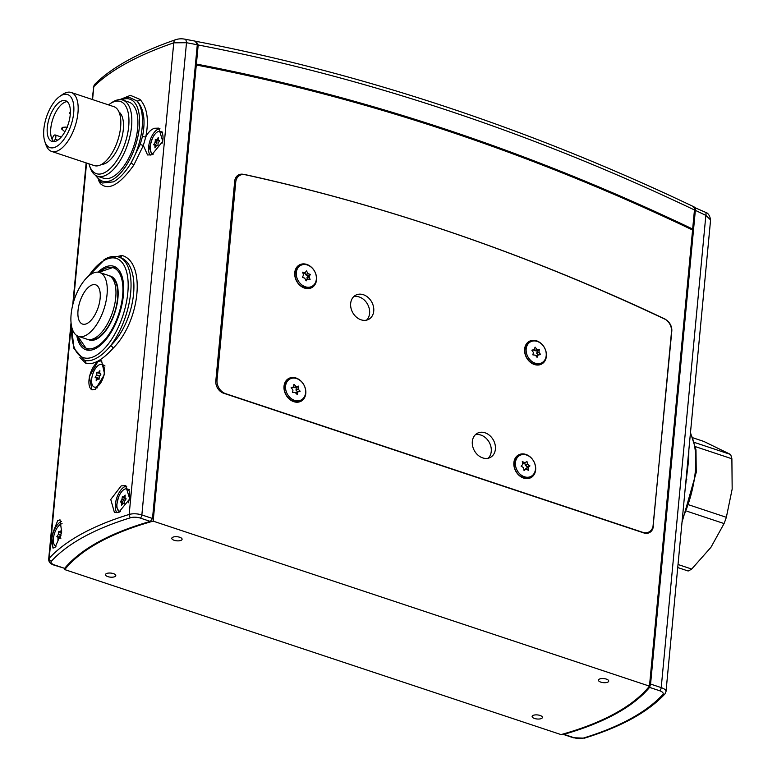 <?xml version="1.0" encoding="UTF-8"?>
<svg xmlns="http://www.w3.org/2000/svg" width="777" height="777" viewBox="0 0 777 777"><rect width="100%" height="100%" fill="white"/><g stroke="black" fill="none" stroke-linecap="round" stroke-linejoin="round"><path stroke-width="1.17" d="M111.179 277.078A32.993 15.278 108.4 0 1 114.258 279.662A32.993 15.278 108.4 0 1 115.229 310.421A32.993 15.278 108.4 0 1 97.115 338.238A32.993 15.278 108.4 0 1 94.406 339.364A32.993 15.278 108.4 0 1 90.394 339.598M87.131 339.248A33.644 15.569 -71.6 0 0 87.17 339.258A33.644 15.569 -71.6 0 0 87.218 339.277A33.644 15.569 -71.6 0 0 112.578 312.199A33.644 15.569 -71.6 0 0 108.401 275.417A33.644 15.569 -71.6 0 0 108.353 275.398M99.65 272.504A33.644 15.569 -71.6 0 0 74.291 299.582A33.644 15.569 -71.6 0 0 78.467 336.363A33.644 15.569 -71.6 0 0 78.516 336.383A33.644 15.569 -71.6 0 0 103.875 309.304A33.644 15.569 -71.6 0 0 99.699 272.523A33.644 15.569 -71.6 0 0 99.65 272.504M88.287 339.539A33.644 15.569 -71.6 0 0 89.355 339.986A33.644 15.569 -71.6 0 0 89.394 339.996A33.644 15.569 -71.6 0 0 114.753 312.927A33.644 15.569 -71.6 0 0 110.577 276.136A33.644 15.569 -71.6 0 0 110.528 276.126A33.644 15.569 -71.6 0 0 109.46 275.864M82.576 324.096A20.707 9.586 -71.6 0 0 98.184 307.439A20.707 9.586 -71.6 0 0 95.61 284.8A20.707 9.586 -71.6 0 0 95.581 284.79A20.707 9.586 -71.6 0 0 79.973 301.447A20.707 9.586 -71.6 0 0 82.547 324.087A20.707 9.586 -71.6 0 0 82.576 324.096M693.317 207.265C694.259 206.284 694.638 207.187 694.463 209.965A2350.765 1864.985 61.3 0 0 447.931 110.48A2350.765 1864.985 61.3 0 0 198.193 44.979L196.183 41.366C279.934 57.479 363.481 79.39 446.804 107.08C530.089 134.78 612.509 168.046 694.055 206.876M692.103 229.788L692.657 229.05A2330.068 1848.561 61.3 0 0 446.144 129.409A2330.068 1848.561 61.3 0 0 196.396 64.064L195.435 64.374M692.657 229.05L694.463 209.965M198.193 44.979L196.396 64.064M437.13 227.564A2241.043 1777.941 61.3 0 0 245.318 174.65A11.383 9.033 61.3 0 0 239.84 175.349A11.383 9.033 61.3 0 0 235.732 182.148L217.026 380.06A11.383 9.033 61.3 0 0 225.621 393.657L642.676 532.313A11.383 9.033 61.3 0 0 649.135 531.886A11.383 9.033 61.3 0 0 653.234 525.087L671.513 331.721A11.383 9.033 61.3 0 0 664.073 318.58A2241.043 1777.941 61.3 0 0 437.13 227.564M293.784 401.68A12.937 10.266 61.3 0 0 305.788 393.463A12.937 10.266 61.3 0 0 296.018 378.01A12.937 10.266 61.3 0 0 284.023 386.227A12.937 10.266 61.3 0 0 293.784 401.68M304.526 288.082A12.937 10.266 61.3 0 0 316.521 279.875A12.937 10.266 61.3 0 0 306.76 264.423A12.937 10.266 61.3 0 0 294.755 272.64A12.937 10.266 61.3 0 0 304.526 288.082M534.382 364.51A12.937 10.266 61.3 0 0 546.386 356.293A12.937 10.266 61.3 0 0 536.616 340.841A12.937 10.266 61.3 0 0 524.621 349.058A12.937 10.266 61.3 0 0 534.382 364.51M523.649 478.098A12.937 10.266 61.3 0 0 535.644 469.881A12.937 10.266 61.3 0 0 525.883 454.428A12.937 10.266 61.3 0 0 513.879 462.645A12.937 10.266 61.3 0 0 523.649 478.098M475.349 434.731A13.714 10.878 -118.7 0 1 480.905 435.071A13.714 10.878 -118.7 0 1 490.569 445.444A13.714 10.878 -118.7 0 1 488.218 458.216M485.042 432.799A13.714 10.878 -118.7 0 1 495.095 444.599A13.714 10.878 -118.7 0 1 490.452 457.371A13.714 10.878 -118.7 0 1 482.672 457.886A13.714 10.878 -118.7 0 1 472.63 446.085A13.714 10.878 -118.7 0 1 477.272 433.313A13.714 10.878 -118.7 0 1 485.042 432.799M353.7 296.659A13.714 10.878 -118.7 0 1 359.246 296.989A13.714 10.878 -118.7 0 1 368.91 307.371A13.714 10.878 -118.7 0 1 366.569 320.143M363.393 294.726A13.714 10.878 -118.7 0 1 373.436 306.517A13.714 10.878 -118.7 0 1 368.793 319.289A13.714 10.878 -118.7 0 1 361.023 319.803A13.714 10.878 -118.7 0 1 350.971 308.003A13.714 10.878 -118.7 0 1 355.613 295.241A13.714 10.878 -118.7 0 1 363.393 294.726M126.146 498.853L125 497.727L125.175 495.104L123.553 497.173L122.416 496.62L121.872 499.64L120.425 501.796L121.659 502.67L121.474 505.303L123.096 503.234L124.242 503.787L124.689 501.01L126.146 498.853M124.378 497.27L123.757 500.262L121.95 502.301L123.543 503.389M128.244 502.816A11.908 5.507 -71.6 0 0 129.681 496.717A11.908 5.507 -71.6 0 0 127.088 488.908A11.908 5.507 -71.6 0 0 116.977 503.681A11.908 5.507 -71.6 0 0 119.571 511.499A11.908 5.507 -71.6 0 0 120.328 511.635M129.652 489.85A11.908 5.507 -71.6 0 0 129.04 489.559L127.088 488.908M123.096 503.234L124.398 503.671L123.106 503.243M64.753 569.599L561.043 734.595A306.41 121.144 -174.6 0 0 614.84 713.558A306.41 121.144 -174.6 0 0 649.465 686.14L153.176 521.144A306.41 121.144 -174.6 0 0 99.369 542.181A306.41 121.144 -174.6 0 0 64.753 569.599L64.899 568.036M653.001 526.524L671.794 331.187A10.354 8.217 -118.7 0 0 665.044 319.25A2222.774 1763.45 61.3 0 0 436.868 227.525A2222.774 1763.45 61.3 0 0 243.405 174.339L243.201 174.446M607.935 682.07A5.177 2.049 -174.6 0 0 608.731 681.108A5.177 2.049 -174.6 0 0 605.118 678.777A5.177 2.049 -174.6 0 0 599.232 679.176A5.177 2.049 -174.6 0 0 598.426 680.137A5.177 2.049 -174.6 0 0 602.049 682.459A5.177 2.049 -174.6 0 0 607.935 682.07M541.618 718.404A5.177 2.049 -174.6 0 0 542.424 717.443A5.177 2.049 -174.6 0 0 538.801 715.122A5.177 2.049 -174.6 0 0 532.915 715.51A5.177 2.049 -174.6 0 0 532.119 716.472A5.177 2.049 -174.6 0 0 535.741 718.793A5.177 2.049 -174.6 0 0 541.618 718.404M114.986 576.563A5.177 2.049 -174.6 0 0 115.783 575.602A5.177 2.049 -174.6 0 0 112.17 573.28A5.177 2.049 -174.6 0 0 106.284 573.669A5.177 2.049 -174.6 0 0 105.478 574.63A5.177 2.049 -174.6 0 0 109.101 576.961A5.177 2.049 -174.6 0 0 114.986 576.563M181.303 540.229A5.177 2.049 -174.6 0 0 182.1 539.267A5.177 2.049 -174.6 0 0 178.477 536.936A5.177 2.049 -174.6 0 0 172.591 537.334A5.177 2.049 -174.6 0 0 171.795 538.296A5.177 2.049 -174.6 0 0 175.417 540.617A5.177 2.049 -174.6 0 0 181.303 540.229M153.176 521.144L196.29 65.015A2329.028 1847.745 -118.7 0 1 446.056 130.361A2329.028 1847.745 -118.7 0 1 692.579 230.011L649.465 686.14M195.348 65.317L196.29 65.015M653.34 526.34A10.354 8.217 -118.7 0 1 649.611 532.527A10.354 8.217 -118.7 0 1 643.744 532.915L223.64 393.24A10.354 8.217 -118.7 0 1 215.821 380.885L234.703 181.158A10.354 8.217 -118.7 0 1 238.432 174.971A10.354 8.217 -118.7 0 1 243.405 174.339M237.859 176.428A10.354 8.217 61.3 0 0 236.577 176.496M647.328 533.275A10.354 8.217 61.3 0 0 647.843 532.595M88.947 163.83A38.044 17.609 -71.6 0 0 89.433 165.452A38.044 17.609 -71.6 0 0 105.109 172.358A38.044 17.609 -71.6 0 0 128.7 126.437A38.044 17.609 -71.6 0 0 111.684 102.778A38.044 17.609 -71.6 0 0 109.907 103.885A38.044 17.609 -71.6 0 0 108.537 104.895M109.907 103.885L111.723 102.632A40.113 18.57 108.4 0 1 113.607 101.466A40.113 18.57 108.4 0 1 122.795 100.087A40.113 18.57 108.4 0 1 130.186 135.13A40.113 18.57 108.4 0 1 106.672 174.825A40.113 18.57 108.4 0 1 97.484 176.214A40.113 18.57 108.4 0 1 90.142 167.55L89.433 165.452M61.179 95.513A27.953 12.937 -71.6 0 0 59.878 96.319A27.953 12.937 -71.6 0 0 44.833 141.55A27.953 12.937 -71.6 0 0 56.352 146.63A27.953 12.937 -71.6 0 0 73.689 112.888A27.953 12.937 -71.6 0 0 61.179 95.513M59.878 96.319L62.607 94.435A31.051 14.374 108.4 0 1 64.064 93.541A31.051 14.374 108.4 0 1 71.173 92.473A31.051 14.374 108.4 0 1 76.904 119.6A31.051 14.374 108.4 0 1 58.693 150.33A31.051 14.374 108.4 0 1 51.583 151.408A31.051 14.374 108.4 0 1 45.901 144.697L44.833 141.55M122.795 100.087L128.885 102.108A40.113 18.57 108.4 0 1 136.276 137.16A40.113 18.57 108.4 0 1 112.762 176.855A40.113 18.57 108.4 0 1 103.574 178.234L97.484 176.214M118.988 111.985A27.953 12.937 108.4 0 1 121.882 137.529A27.953 12.937 108.4 0 1 105.983 163.121A27.953 12.937 108.4 0 1 101.564 164.403M71.173 92.473L113.84 106.653A31.051 14.374 108.4 0 1 119.561 133.78A31.051 14.374 108.4 0 1 101.36 164.52A31.051 14.374 108.4 0 1 94.24 165.588L51.583 151.408M53.846 141.676A21.474 9.946 108.4 0 1 51.972 121.931A21.474 9.946 108.4 0 1 64.102 102.583A21.474 9.946 108.4 0 1 67.172 101.612A21.474 9.946 108.4 0 0 53.866 116.249A21.474 9.946 108.4 0 0 51.942 138.996L53.205 136.538A3.108 1.437 -71.6 0 1 55.167 134.965L61.286 136.995M60.625 101.428A21.474 9.946 108.4 0 1 65.54 100.689A21.474 9.946 108.4 0 1 69.503 119.454A21.474 9.946 108.4 0 1 56.906 140.715A21.474 9.946 108.4 0 1 51.991 141.453A21.474 9.946 108.4 0 1 48.028 122.688A21.474 9.946 108.4 0 1 60.625 101.428M302.7 272.154L303.506 274.932L302.399 277.418L304.662 278.069L306.177 280.885L307.556 278.962L310.101 279.594L309.159 276.816L310.266 274.339L307.993 273.679L306.488 270.862L305.108 272.795L302.476 272.271M300.612 265.433L299.368 266.123A11.908 9.441 61.3 0 0 296.707 268.541A11.908 9.441 61.3 0 0 298.028 282.983A11.908 9.441 61.3 0 0 310.81 286.995L312.053 286.315A11.908 9.441 61.3 0 0 314.714 283.896A11.908 9.441 61.3 0 0 313.384 269.454A11.908 9.441 61.3 0 0 300.612 265.433A11.908 9.441 61.3 0 0 297.95 267.861A11.908 9.441 61.3 0 0 299.271 282.304A11.908 9.441 61.3 0 0 312.053 286.315M307.371 279.06L306.964 277.787L308.061 275.553L305.788 274.893L304.875 272.921M100.845 374.417L99.709 373.29L99.883 370.658L98.261 372.727L97.125 372.173L96.581 375.194L95.134 377.35L96.309 378.069L96.183 380.866L97.805 378.797L98.951 379.351L99.485 376.33L100.845 374.417M99.32 377.399L98.621 378.506L99.174 378.923M94.279 387.063A11.908 5.507 -71.6 0 0 104.39 372.28A11.908 5.507 -71.6 0 0 101.787 364.471A11.908 5.507 -71.6 0 0 91.676 379.244A11.908 5.507 -71.6 0 0 94.279 387.063L96.241 387.713A11.908 5.507 -71.6 0 0 97.368 387.83M105.002 365.986A11.908 5.507 -71.6 0 0 103.749 365.122L101.787 364.471M100.379 373.756L100.233 375.281M53.943 141.676L55.177 139.277A3.108 1.437 -71.6 0 0 55.556 135.256A3.108 1.437 -71.6 0 0 55.167 134.965M537.072 357.371L538.16 354.963L540.549 354.438L538.976 352.272L539.306 349.378L536.888 349.388L535.1 347.105L534.217 349.631L531.837 350.155L533.459 352.564L532.818 354.846L535.499 355.206L537.072 357.371M530.468 341.861L529.224 342.54A11.908 9.441 61.3 0 0 525.767 355.545A11.908 9.441 61.3 0 0 537.334 364.345A11.908 9.441 61.3 0 0 540.666 363.413L541.909 362.733A11.908 9.441 61.3 0 0 545.376 349.728A11.908 9.441 61.3 0 0 533.799 340.928A11.908 9.441 61.3 0 0 530.468 341.861A11.908 9.441 61.3 0 0 527.01 354.866A11.908 9.441 61.3 0 0 538.578 363.665A11.908 9.441 61.3 0 0 541.909 362.733M537.927 355.089L536.713 353.234L537.354 350.951L534.887 350.709L534.042 349.728M522.581 461.431L522.717 464.442L521.114 466.2L523.28 467.443L524.242 470.444L525.971 469.085L528.545 470.338L528.195 467.327L529.875 466.006L527.486 464.122L527 461.548L524.931 462.684L522.29 461.587M519.735 455.448L518.492 456.128A11.908 9.441 61.3 0 0 517.443 456.818A11.908 9.441 61.3 0 0 516.326 471.785A11.908 9.441 61.3 0 0 529.933 477L531.177 476.32A11.908 9.441 61.3 0 0 532.216 475.631A11.908 9.441 61.3 0 0 533.343 460.664A11.908 9.441 61.3 0 0 519.735 455.448A11.908 9.441 61.3 0 0 518.686 456.138A11.908 9.441 61.3 0 0 517.569 471.105A11.908 9.441 61.3 0 0 531.177 476.32M522.746 463.879L524.931 462.684L522.746 463.879M525.951 469.104L523.902 470.221L527.67 467.21L525.271 465.326L524.796 462.762M292.599 392.521L295.231 392.521L297.251 394.57L297.805 391.89L300.039 391.433L298.29 389.063L298.514 386.169L296.173 386.499L293.939 384.353L293.376 387.043L291.152 387.49L292.968 390.112L292.599 392.521M297.61 391.997L296.008 390.035L296.309 387.383L293.959 387.713L293.279 387.092M289.87 379.021L288.626 379.71A11.908 9.441 61.3 0 0 287.946 397.368A11.908 9.441 61.3 0 0 300.068 400.582L301.311 399.902A11.908 9.441 61.3 0 0 302 382.245A11.908 9.441 61.3 0 0 289.87 379.021A11.908 9.441 61.3 0 0 289.19 396.688A11.908 9.441 61.3 0 0 301.311 399.902M98.019 361.354L101.573 360.849L104.623 374.261L95.377 389.277L91.939 389.831L89.355 376.573L98.019 361.354M101.777 360.926A15.268 7.071 -71.6 0 0 98.485 361.509A15.268 7.071 -71.6 0 0 89.578 376.398A15.268 7.071 -71.6 0 0 92.142 389.889M95.231 175.078L102.069 183.051L113.491 181.867C119.541 178.506 125.379 172.261 130.992 163.112L140.171 144.483L142.512 136.363C145.707 120.202 143.823 108.382 136.878 100.903L128.895 97.193L120.309 99.641M119.736 99.641L130.439 95.357L139.986 99.417C147.193 107.362 149.126 119.852 145.775 136.907C148.057 132.469 150.913 129.594 154.332 128.283L158.722 128.137L162.791 141.317L151.826 154.788L147.552 154.963L143.337 145.493L133.77 165.18C119.59 184.907 108.44 191.016 100.291 183.527L98.417 180.186M159.955 128.72A14.491 6.711 -71.6 0 0 157.634 129.38A14.491 6.711 -71.6 0 0 149.65 141.686A14.491 6.711 -71.6 0 0 150.165 155.186M57.673 520.658L60.023 519.832L61.684 532.206L55.167 547.163L52.943 548.028L51.709 535.8L57.673 520.658M61.461 521.396A14.491 6.711 -71.6 0 0 60.81 521.707A14.491 6.711 -71.6 0 0 52.651 534.663A14.491 6.711 -71.6 0 0 53.817 548.018M121.231 485.839L125.631 485.693L129.73 498.892L118.726 512.344L114.433 512.519L110.761 499.485L121.231 485.839M126.768 486.217A14.491 6.711 -71.6 0 0 124.369 486.878A14.491 6.711 -71.6 0 0 116.356 499.261A14.491 6.711 -71.6 0 0 116.948 512.752M103.982 259.703L121.882 255.448C146.105 261.752 140.501 320.998 113.112 348.251A2.584 1.272 -138.7 0 0 110.625 345.707C137.131 319.833 142.502 262.985 118.998 257.119A54.341 25.155 108.4 0 1 130.672 292.725A54.341 25.155 108.4 0 1 110.625 345.707C105.886 351.466 101.195 355.613 96.571 358.139C91.977 360.664 87.888 361.324 84.314 360.13L73.912 348.387L71.503 326M76.797 335.567A43.988 20.367 -71.6 0 0 86.033 349.796A43.988 20.367 -71.6 0 0 96.115 348.271A43.988 20.367 -71.6 0 0 121.902 304.739A43.988 20.367 -71.6 0 0 113.792 266.297A43.988 20.367 -71.6 0 0 103.72 267.812A43.988 20.367 -71.6 0 0 97.883 272.164M118.337 497.775L116.375 506.555L119.279 512.101M152.35 138.461L149.378 148.116L152.195 154.652M71.28 324.737L49.213 558.265A319.852 126.457 5.4 0 1 129.167 514.452L173.747 42.832C137.15 55.488 110.499 70.095 93.794 86.645L92.57 99.582M113.112 348.251C102.166 360.275 93.046 365.277 85.771 363.238L79.895 357.566M184.683 39.141C181.536 38.559 178.525 38.743 175.641 39.705L175.641 39.705A5.177 3.361 -109 0 0 173.747 42.832L186.499 42.716A5.177 2.642 100.6 0 0 184.683 39.141L195.27 41.152L197.29 44.765L152.506 518.482L150.301 521.406A307.43 121.542 -174.6 0 0 64.646 568.346L54.011 565.093A2.584 1.195 108.4 0 0 54.604 565.005L64.646 568.346M175.641 39.705C139.015 52.35 112.131 67.133 94.998 84.052L94.998 84.052A5.177 4.613 44.8 0 0 93.794 86.645L92.142 99.437M121.882 255.448A2.584 2.205 109.3 0 1 118.998 257.119L118.609 256.993C114.384 255.74 109.907 256.41 105.177 259.003L87.908 276.651M140.171 144.483L143.337 145.493L145.775 136.907A2.584 0.641 -167.3 0 1 142.512 136.363M139.986 99.417A2.584 2.127 134.9 0 1 136.878 100.903A45.289 20.96 108.4 0 1 130.992 163.112A2.584 0.777 -147.1 0 1 133.77 165.18M100.291 183.527A2.584 2.302 142.2 0 0 100.388 182.003M85.771 363.238A2.584 2.37 109.6 0 0 84.353 360.139M159.45 140.89L158.197 140.045L158.236 137.519L156.789 139.685L155.439 139.481L155.05 142.444L153.661 144.765L154.944 145.212L154.963 147.883L156.41 145.717L157.984 145.581L158.071 143.201L159.45 140.89M158.935 140.404L156.896 140.384L156.847 142.774L155.118 145.377M162.238 143.075A11.908 5.507 -71.6 0 0 163.024 138.189A11.908 5.507 -71.6 0 0 160.353 131.41A11.908 5.507 -71.6 0 0 153.846 135.703A11.908 5.507 -71.6 0 0 150.175 147.212A11.908 5.507 -71.6 0 0 152.846 154.001A11.908 5.507 -71.6 0 0 153.351 154.108M162.694 132.216A11.908 5.507 -71.6 0 0 162.315 132.061L160.353 131.41M678.02 564.5L691.705 569.055A69.872 32.343 108.4 0 1 688.15 571.008L677.729 567.54M689.092 504.924L726.349 517.307A69.872 32.343 108.4 0 1 724.077 523.562L686.829 511.179M694.473 442.453L730.603 454.467L703.777 441.414L692.948 437.81M730.603 454.467A69.872 32.343 108.4 0 1 731.885 458.77L695.454 446.658M726.349 517.307L732.167 489.054L731.885 458.77M691.705 569.055L710.936 547.319L724.077 523.562M688.849 449.922L688.733 459.158L685.023 490.345M563.063 734.333L563.917 734.333A307.43 121.542 -174.6 0 0 649.572 687.392L650.572 684.071L661.217 687.606L705.856 215.384A5.177 2.108 -64.2 0 0 705.351 212.238L694.395 207.44M563.917 734.333L573.96 737.674A7.76 3.069 -174.6 0 0 583.488 738.043A317.269 125.437 -174.6 0 0 662.791 694.58A7.76 3.069 -174.6 0 0 659.615 690.734A2.584 1.195 -71.6 0 0 661.217 687.606A10.354 4.089 5.4 0 1 666.006 691.617L710.586 219.93L705.856 215.384A2350.765 1864.985 61.3 0 0 695.357 210.353C695.541 207.566 695.153 206.672 694.211 207.644M695.357 210.353L650.572 684.071M692.443 229.332L692.385 229.924M686.101 478.991A2.584 0.66 -172 0 0 686.829 479.263M688.014 458.77A2.584 1.36 -177.6 0 0 688.733 459.158M61.577 532.76L61.626 529.924L60.004 531.992L58.867 531.439L58.324 534.459L56.876 536.616L58.052 537.334L57.925 540.132L59.421 538.14L60.062 538.306M60.674 536.402L60.12 537.694L60.878 538.267M62.082 523.659A11.908 5.507 -71.6 0 0 53.419 538.51A11.908 5.507 -71.6 0 0 55.973 546.309M61.606 532.352L61.334 533.886M77.972 336.179A42.453 19.658 -71.6 0 0 101.466 343.123A42.453 19.658 -71.6 0 0 122.63 295.639A42.453 19.658 -71.6 0 0 99.184 272.368M91.637 350.009A43.493 20.134 108.4 0 1 86.927 349.563L88.966 350.281M98.893 272.3L114.365 267.016A43.493 20.134 108.4 0 1 118.405 269.483M235.732 182.148L234.547 182.799M217.026 380.06L215.841 380.711M122.018 502.466L120.474 501.961M123.864 500.029L121.96 499.397M123.757 500.262L121.872 499.64M124.097 497.571L122.193 496.94M125.019 497.533L123.689 497.095M123.553 503.311L121.659 502.67M123.485 503.137L121.6 502.505M122.057 502.059L120.513 501.553M305.584 280.06L307.498 279.011M303.059 273.854L304.972 272.805M305.108 272.795L303.079 273.902L305.031 272.814M306.08 271.426L306.808 271.027M305.604 274.718L307.818 273.504M305.788 274.893L307.993 273.679M308.061 275.553L310.266 274.339M308.226 275.961L310.431 274.747M306.964 277.787L309.178 276.573M306.954 278.03L309.159 276.816M98.669 378.681L95.182 377.515M99.582 376.194L96.581 375.194M99.738 375.981L96.669 374.951M99.738 373.436L96.902 372.494M99.728 373.096L98.397 372.649M99.135 379.157L96.358 378.234M99.165 379.021L96.309 378.069M98.708 378.263L95.221 377.107M55.177 139.277L57.819 140.151M67.473 127.321L65.686 127.098A2.273 1.049 108.4 0 1 66.171 127.341A2.273 1.049 108.4 0 1 66.346 128.895M69.988 112.276L70.386 111.781M61.966 127.894L62.752 127.447L61.849 129.205M69.765 112.83L70.027 112.306L69.765 112.83M61.742 128.438L62.005 127.923L61.742 128.438M65.2 131.206A2.273 1.049 108.4 0 1 64.277 131.332A2.273 1.049 108.4 0 1 64.17 131.226M534.673 350.592L536.888 349.388M534.887 350.709L537.092 349.495M537.092 350.592L539.306 349.378M537.354 350.951L539.568 349.747M536.713 353.234L538.927 352.03M536.771 353.486L538.976 352.272M539.792 354.856L540.549 354.438M536.14 356.089L538.111 355.011M536.159 356.119L538.082 355.07M534.217 349.631L532.245 350.718L534.149 349.65M522.698 463.791L524.747 462.674M524.961 462.665L527 461.548M525.271 465.326L527.486 464.122M525.427 465.54L527.632 464.325M527.583 466.783L529.797 465.569M527.67 467.21L529.875 466.006M525.98 468.541L528.195 467.327M525.922 468.754L528.127 467.55M296.095 387.296L298.3 386.082M296.008 390.035L298.222 388.821M296.086 390.277L298.29 389.063M298.941 391.657L300.048 391.054M295.707 393.055L297.766 391.919L295.697 393.045M295.755 393.104L297.717 392.026M291.365 388.131L293.327 387.053M293.745 387.626L295.959 386.412M293.959 387.713L296.173 386.499M296.387 387.626L298.591 386.412M96.455 175.796A43.221 20.008 -71.6 0 0 112.5 179.691A43.221 20.008 -71.6 0 0 139.141 129.05A43.221 20.008 -71.6 0 0 121.717 99.806M71.737 327.088A52.273 24.194 -71.6 0 0 95.396 355.847A52.273 24.194 -71.6 0 0 127.816 292.754A52.273 24.194 -71.6 0 0 104.429 260.246A52.273 24.194 -71.6 0 0 88.743 275.922M86.568 163.034L73.388 302.496M197.29 44.765A2350.765 1864.985 61.3 0 0 186.499 42.716L141.861 514.947L152.506 518.482M150.301 521.406L140.258 518.065A7.76 3.069 -174.6 0 0 130.73 517.696A317.269 125.437 -174.6 0 0 51.428 561.149A7.76 3.069 -174.6 0 0 54.604 565.005M130.73 517.696A2.584 1.719 -107 0 1 129.167 514.452A10.354 4.089 5.4 0 1 141.861 514.947A2.584 1.195 -71.6 0 1 140.258 518.065M71.037 322.678L48.66 559.391A10.354 4.089 5.4 0 1 49.213 558.265A2.584 2.273 -137.4 0 0 51.428 561.149M156.847 142.774L155.128 142.201M156.75 143.017L155.05 142.444M156.896 140.384L155.215 139.831M157.168 140.064L155.439 139.481M158.751 140.491L156.643 139.782M158.226 140.171L156.789 139.685M159.528 140.618L158.255 140.19L159.528 140.618M156.352 145.814L155.002 145.367M156.42 145.707L154.944 145.221L156.42 145.707M155.128 144.978L153.739 144.512M682.313 519.075A73.757 34.139 -71.6 0 0 690.413 433.411M659.615 690.734L649.572 687.392M573.96 737.674A2.584 1.195 108.4 0 1 573.368 737.761L584.469 738.15C621.085 726.893 647.901 712.169 664.918 693.968L666.006 691.617M583.488 738.043A2.584 1.719 73 0 0 584.469 738.15M662.791 694.58A2.584 2.273 42.6 0 0 664.918 693.968M60.15 537.859L56.925 536.781M61.043 535.091L58.411 534.217M60.975 535.343L58.324 534.459M61.451 532.692L58.644 531.759M61.47 532.362L60.14 531.915M60.111 538.17L58.1 537.499M60.159 538.034L58.052 537.334M60.188 537.441L56.964 536.373M77.69 336.062L86.927 349.563M114.365 267.016L116.433 267.657M78.467 336.363L87.17 339.258M99.699 272.523L108.401 275.417M646.474 533.343L649.135 531.886M235.829 177.544L239.84 175.349M119.571 511.499L120.192 511.703M307.556 278.962L305.575 280.041M64.879 131.779L61.762 129.108L62.539 127.331L65.686 127.098M70.561 111.713L69.784 113.5L70.299 113.976M538.16 354.963L536.13 356.07M293.376 387.043L291.375 388.141M72.708 305.07L86.14 162.898M94.998 84.052L93.25 87.714M48.66 559.391C48.815 562.208 50.602 564.112 54.011 565.093M682.012 522.28L696.25 472.358L695.978 449.786L690.481 432.682M705.351 212.238C708.032 212.879 709.78 215.443 710.586 219.93L710.586 219.93M563.053 734.333L573.368 737.761"/></g></svg>
